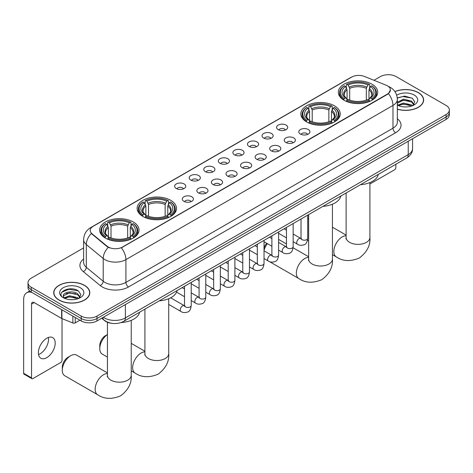 <?xml version="1.0" encoding="UTF-8"?>
<svg xmlns="http://www.w3.org/2000/svg" width="473" height="473" viewBox="0 0 473 473"><rect width="100%" height="100%" fill="white"/><g stroke="black" fill="none" stroke-linecap="round" stroke-linejoin="round"><path stroke-width="0.71" d="M334.47 105.822A19.7 11.376 0 0 0 312.996 103.356A19.7 11.376 0 0 0 300.834 113.869A19.7 11.376 0 0 0 306.605 121.91A19.7 11.376 0 0 0 328.079 124.375A19.7 11.376 0 0 0 340.241 113.869A19.7 11.376 0 0 0 334.47 105.822M170.753 200.345A19.7 11.376 0 0 0 149.279 197.88A19.7 11.376 0 0 0 137.117 208.386A19.7 11.376 0 0 0 142.887 216.433A19.7 11.376 0 0 0 164.362 218.898A19.7 11.376 0 0 0 176.524 208.386A19.7 11.376 0 0 0 170.753 200.345M133.268 221.985A19.7 11.376 0 0 0 111.794 219.519A19.7 11.376 0 0 0 99.632 230.032A19.7 11.376 0 0 0 105.402 238.073A19.7 11.376 0 0 0 126.876 240.538A19.7 11.376 0 0 0 139.038 230.032A19.7 11.376 0 0 0 133.268 221.985M371.955 84.182A19.7 11.376 0 0 0 350.481 81.717A19.7 11.376 0 0 0 338.319 92.223A19.7 11.376 0 0 0 344.09 100.27A19.7 11.376 0 0 0 365.564 102.736A19.7 11.376 0 0 0 377.726 92.223A19.7 11.376 0 0 0 371.955 84.182M278.213 129.649A5.575 3.222 180 0 1 277.107 128.739A5.575 3.222 180 0 1 278.952 124.742A5.575 3.222 180 0 1 286.1 125.097A5.575 3.222 180 0 1 287.206 128.739A5.575 3.222 180 0 1 278.213 129.649M285.42 129.986A3.346 1.933 0 0 0 284.521 129.046A3.346 1.933 0 0 0 281.228 128.555A3.346 1.933 0 0 0 278.893 129.986M263.65 138.057A5.575 3.222 180 0 1 262.545 137.146A5.575 3.222 180 0 1 264.389 133.15A5.575 3.222 180 0 1 271.537 133.504A5.575 3.222 180 0 1 272.643 137.146A5.575 3.222 180 0 1 263.65 138.057M270.858 138.394A3.346 1.933 0 0 0 269.959 137.454A3.346 1.933 0 0 0 266.666 136.963A3.346 1.933 0 0 0 264.33 138.394M249.088 146.464A5.575 3.222 180 0 1 247.982 145.554A5.575 3.222 180 0 1 249.827 141.557A5.575 3.222 180 0 1 256.975 141.912A5.575 3.222 180 0 1 258.081 145.554A5.575 3.222 180 0 1 249.088 146.464M256.295 146.801A3.346 1.933 0 0 0 255.396 145.861A3.346 1.933 0 0 0 252.103 145.371A3.346 1.933 0 0 0 249.768 146.801M234.525 154.878A5.575 3.222 180 0 1 233.42 153.967A5.575 3.222 180 0 1 235.264 149.965A5.575 3.222 180 0 1 242.413 150.319A5.575 3.222 180 0 1 243.518 153.967A5.575 3.222 180 0 1 234.525 154.878M241.733 155.209A3.346 1.933 0 0 0 240.834 154.269A3.346 1.933 0 0 0 237.541 153.778A3.346 1.933 0 0 0 235.205 155.209M219.963 163.286A5.575 3.222 180 0 1 218.857 162.375A5.575 3.222 180 0 1 220.702 158.372A5.575 3.222 180 0 1 227.85 158.733A5.575 3.222 180 0 1 228.956 162.375A5.575 3.222 180 0 1 219.963 163.286M227.17 163.617A3.346 1.933 0 0 0 226.271 162.677A3.346 1.933 0 0 0 222.972 162.186A3.346 1.933 0 0 0 220.643 163.617M205.4 171.693A5.575 3.222 180 0 1 204.295 170.783A5.575 3.222 180 0 1 206.139 166.78A5.575 3.222 180 0 1 213.288 167.14A5.575 3.222 180 0 1 214.393 170.783A5.575 3.222 180 0 1 205.4 171.693M212.608 172.024A3.346 1.933 0 0 0 211.709 171.084A3.346 1.933 0 0 0 208.41 170.593A3.346 1.933 0 0 0 206.08 172.024M190.838 180.101A5.575 3.222 180 0 1 189.732 179.19A5.575 3.222 180 0 1 191.577 175.187A5.575 3.222 180 0 1 198.719 175.548A5.575 3.222 180 0 1 199.831 179.19A5.575 3.222 180 0 1 190.838 180.101M198.045 180.432A3.346 1.933 0 0 0 197.146 179.492A3.346 1.933 0 0 0 193.847 179.001A3.346 1.933 0 0 0 191.518 180.432M176.275 188.508A5.575 3.222 180 0 1 175.164 187.598A5.575 3.222 180 0 1 177.014 183.595A5.575 3.222 180 0 1 184.157 183.956A5.575 3.222 180 0 1 185.268 187.598A5.575 3.222 180 0 1 176.275 188.508M183.483 188.839A3.346 1.933 0 0 0 182.584 187.899A3.346 1.933 0 0 0 179.285 187.409A3.346 1.933 0 0 0 176.949 188.839M300.426 134.066A5.575 3.222 180 0 1 299.32 133.155A5.575 3.222 180 0 1 301.165 129.159A5.575 3.222 180 0 1 308.313 129.513A5.575 3.222 180 0 1 309.419 133.155A5.575 3.222 180 0 1 300.426 134.066M307.633 134.403A3.346 1.933 0 0 0 306.735 133.463A3.346 1.933 0 0 0 303.441 132.972A3.346 1.933 0 0 0 301.106 134.403M285.863 142.474A5.575 3.222 180 0 1 284.758 141.563A5.575 3.222 180 0 1 286.603 137.566A5.575 3.222 180 0 1 293.751 137.921A5.575 3.222 180 0 1 294.856 141.563A5.575 3.222 180 0 1 285.863 142.474M293.071 142.811A3.346 1.933 0 0 0 292.172 141.87A3.346 1.933 0 0 0 288.879 141.38A3.346 1.933 0 0 0 286.543 142.811M271.301 150.881A5.575 3.222 180 0 1 270.195 149.971A5.575 3.222 180 0 1 272.04 145.974A5.575 3.222 180 0 1 279.188 146.328A5.575 3.222 180 0 1 280.294 149.971A5.575 3.222 180 0 1 271.301 150.881M278.508 151.218A3.346 1.933 0 0 0 277.61 150.278A3.346 1.933 0 0 0 274.31 149.787A3.346 1.933 0 0 0 271.981 151.218M256.738 159.295A5.575 3.222 180 0 1 255.633 158.378A5.575 3.222 180 0 1 257.478 154.381A5.575 3.222 180 0 1 264.626 154.736A5.575 3.222 180 0 1 265.731 158.378A5.575 3.222 180 0 1 256.738 159.295M263.946 159.626A3.346 1.933 0 0 0 263.047 158.686A3.346 1.933 0 0 0 259.748 158.195A3.346 1.933 0 0 0 257.418 159.626M242.176 167.702A5.575 3.222 180 0 1 241.07 166.792A5.575 3.222 180 0 1 242.915 162.789A5.575 3.222 180 0 1 250.063 163.15A5.575 3.222 180 0 1 251.169 166.792A5.575 3.222 180 0 1 242.176 167.702M249.383 168.033A3.346 1.933 0 0 0 248.485 167.093A3.346 1.933 0 0 0 245.185 166.602A3.346 1.933 0 0 0 242.856 168.033M227.614 176.11A5.575 3.222 180 0 1 226.508 175.199A5.575 3.222 180 0 1 228.353 171.196A5.575 3.222 180 0 1 235.495 171.557A5.575 3.222 180 0 1 236.606 175.199A5.575 3.222 180 0 1 227.614 176.11M234.821 176.441A3.346 1.933 0 0 0 233.922 175.501A3.346 1.933 0 0 0 230.623 175.01A3.346 1.933 0 0 0 228.293 176.441M213.051 184.517A5.575 3.222 180 0 1 211.939 183.607A5.575 3.222 180 0 1 213.79 179.604A5.575 3.222 180 0 1 220.932 179.965A5.575 3.222 180 0 1 222.044 183.607A5.575 3.222 180 0 1 213.051 184.517M220.252 184.848A3.346 1.933 0 0 0 219.36 183.908A3.346 1.933 0 0 0 216.06 183.418A3.346 1.933 0 0 0 213.725 184.848M198.483 192.925A5.575 3.222 180 0 1 197.377 192.014A5.575 3.222 180 0 1 199.228 188.012A5.575 3.222 180 0 1 206.37 188.372A5.575 3.222 180 0 1 207.476 192.014A5.575 3.222 180 0 1 198.483 192.925M205.69 193.256A3.346 1.933 0 0 0 204.797 192.316A3.346 1.933 0 0 0 201.498 191.825A3.346 1.933 0 0 0 199.163 193.256M183.92 201.332A5.575 3.222 180 0 1 182.815 200.422A5.575 3.222 180 0 1 184.665 196.419A5.575 3.222 180 0 1 191.807 196.78A5.575 3.222 180 0 1 192.913 200.422A5.575 3.222 180 0 1 183.92 201.332M191.127 201.664A3.346 1.933 0 0 0 190.229 200.723A3.346 1.933 0 0 0 186.936 200.233A3.346 1.933 0 0 0 184.6 201.664M386.122 85.205A10.039 5.794 180 0 1 387.464 85.85A10.039 5.794 180 0 1 390.402 89.947A10.039 5.794 180 0 1 387.464 94.044L122.489 247.03A10.039 5.794 180 0 1 107.17 246.256L92.016 233.757A10.039 5.794 180 0 1 90.201 230.434A10.039 5.794 180 0 1 93.14 226.336L351.622 77.099A10.039 5.794 180 0 1 364.476 76.455L386.122 85.205M111.74 323.319A11.151 6.439 180 0 1 104.681 320.682L101.695 318.223M397.338 109.222A18.027 10.412 0 0 0 423.631 99.969A18.027 10.412 0 0 0 418.351 92.607A18.027 10.412 0 0 0 394.914 91.585M84.507 285.349A18.027 10.412 0 0 0 64.854 283.091A18.027 10.412 0 0 0 53.727 292.71A18.027 10.412 0 0 0 59.007 300.071A18.027 10.412 0 0 0 78.654 302.33A18.027 10.412 0 0 0 89.787 292.71A18.027 10.412 0 0 0 84.507 285.349M390.402 89.947L388.434 93.642L387.464 94.346L121.36 247.834A13.013 7.515 60 0 1 125.907 259.624A14.87 8.585 180 0 1 104.876 259.624A14.87 8.585 180 0 1 103.209 258.477L86.323 244.553A14.87 8.585 180 0 1 83.632 239.628L83.632 262.397A14.87 8.585 0 0 0 86.323 267.316L103.209 281.246A14.87 8.585 0 0 0 104.876 282.393A14.87 8.585 0 0 0 125.907 282.393L392.986 128.195A14.87 8.585 0 0 0 397.338 122.123L397.338 99.36A14.87 8.585 180 0 1 392.986 105.432A13.013 7.515 -120 0 0 388.434 93.642M83.632 247.911L31.271 278.142A11.151 6.439 0 0 0 28.008 282.694L28.008 287.549A11.151 6.439 0 0 0 31.271 292.101L81.22 320.942L81.22 318.512A11.151 6.439 0 0 0 96.989 318.512L446.086 116.967A11.151 6.439 0 0 0 449.35 112.408A11.151 6.439 0 0 1 446.086 116.967L96.989 318.512A11.151 6.439 0 0 1 81.22 318.512L31.271 289.677L81.22 318.512L81.22 316.082A11.151 6.439 0 0 0 96.989 316.082L446.086 114.537A11.151 6.439 0 0 0 449.35 109.984A11.151 6.439 0 0 0 446.086 105.432L396.138 76.596A11.151 6.439 0 0 0 380.363 76.596L373.966 80.286M28.008 285.124A11.151 6.439 0 0 0 31.271 289.677A11.151 6.439 0 0 1 28.008 285.124M109.423 247.834L107.17 246.693L91.336 233.514A13.013 8.703 129.5 0 0 86.323 244.553L86.323 267.316A3.719 2.489 -50.5 0 1 83.278 271.585A18.589 10.731 180 0 1 83.632 258.991M28.008 282.694A11.151 6.439 0 0 0 31.271 287.247L81.22 316.082M81.22 320.942A11.151 6.439 0 0 0 96.989 320.942L446.086 119.391A11.151 6.439 0 0 0 449.35 114.838L449.35 109.984M397.338 109.097A17.844 10.3 0 0 0 423.447 99.969A17.844 10.3 0 0 0 418.221 92.684A17.844 10.3 0 0 0 394.985 91.685M403.587 106.868L406.39 106.951M398.018 105.089L403.428 103.025L411.54 104.923L412.521 105.71M398.514 105.609L403.428 103.989L411.717 106.005M397.338 103.883A8.402 4.848 0 0 0 398.585 105.674M397.338 102.286L403.428 99.17L411.54 101.068L413.958 104.403M397.338 103.25L403.428 100.134L411.54 102.032L413.763 104.651M397.421 105.124L397.852 105.39M397.338 105.083A12.121 6.994 0 0 0 414.171 104.911A12.121 6.994 0 0 0 414.171 95.02A12.121 6.994 0 0 0 396.693 95.221M412.811 105.591L414.709 101.861L412.308 98.242L404.651 96.078L397.267 97.941M398.1 105.461L397.338 104.568M397.285 98.159L402.765 96.539L412.143 98.136M400.093 100.879L402.765 100.394L409.464 100.968M400.093 104.734L402.765 104.249L409.464 104.823M369.916 184.009L394.559 169.783A1.857 1.076 120 0 0 395.877 167.507L395.877 164.249M59.137 299.994A17.844 10.3 0 0 0 78.583 302.229A17.844 10.3 0 0 0 89.598 292.71A17.844 10.3 0 0 0 84.371 285.426A17.844 10.3 0 0 0 64.925 283.191A17.844 10.3 0 0 0 53.91 292.71A17.844 10.3 0 0 0 59.137 299.994M69.738 299.61L72.54 299.693M64.168 297.83L69.578 295.767L77.696 297.665L78.678 298.451M64.671 298.351L69.578 296.731L77.874 298.753M64.257 298.209L63.388 296.169A8.402 4.848 0 0 0 64.742 298.416M80.108 297.145L77.696 293.81C72.653 290.05 62.276 292.373 63.388 296.169L63.352 295.802M63.406 296.287L63.642 295.666L69.578 292.876L77.696 294.774L79.919 297.393M78.967 298.333L80.865 294.608L78.465 290.99C69.963 284.876 54.85 292.929 63.577 297.866L64.009 298.132M80.327 287.761A12.121 6.994 0 0 0 63.187 287.761A12.121 6.994 0 0 0 63.187 297.659A12.121 6.994 0 0 0 80.327 297.659A12.121 6.994 0 0 0 80.327 287.761M61.803 292.202L68.922 289.281L78.299 290.877M66.25 293.621L68.922 293.136L75.615 293.715M66.25 297.476L68.922 296.991L75.615 297.57M301.023 231.457A11.896 6.87 120 0 0 300.976 232.491L300.976 229.458A8.177 4.724 -60 0 1 301.023 228.595M308.638 218.396A11.896 6.87 120 0 0 307.716 219.082M300.976 232.491A11.896 6.87 120 0 0 301.023 233.473M307.716 218.887L308.638 218.355L307.716 218.887M343.735 100.057L344.261 98.65A17.696 10.217 0 0 1 344.261 85.802L345.479 86.506A15.987 9.229 0 0 0 345.479 97.946L346.679 98.632L347.07 100.069M347.07 99.478L347.07 89.87L345.479 86.506M346.366 88.025L346.366 84.584L346.892 84.283A17.696 10.217 0 0 1 369.153 84.283L367.935 84.986A15.987 9.229 0 0 0 348.11 84.986L349.701 88.35L349.701 100.105M366.344 100.105L366.344 88.35L367.935 84.986M360.479 184.689A20.445 11.807 0 0 0 378.317 174.383M346.366 101.08A18.441 10.648 0 0 0 369.679 101.08L369.153 100.17A17.696 10.217 0 0 1 346.892 100.17L346.366 101.399M369.679 101.399L369.679 101.08M344.261 85.802L343.735 86.104A18.441 10.648 0 0 0 339.584 92.832A18.441 10.648 0 0 0 343.735 99.561M369.153 84.283L369.679 84.584L369.679 88.025M346.892 100.17L348.11 99.466A15.987 9.229 0 0 0 367.935 99.466L369.153 100.17M345.479 97.946L344.261 98.65M348.11 84.986L346.892 84.283M346.679 88.575A14.296 8.254 0 0 0 346.679 98.632L346.75 98.674C344.716 96.711 343.889 95.38 344.267 94.677A13.752 7.94 0 0 1 347.07 89.87M372.31 99.561A18.441 10.648 0 0 0 376.461 92.832A18.441 10.648 0 0 0 372.31 86.104L371.778 85.802A17.696 10.217 0 0 1 371.778 98.65L372.31 100.057M371.778 98.65L370.56 97.946A15.987 9.229 0 0 0 370.56 86.506L371.778 85.802M370.56 86.506L368.975 89.87L368.975 99.478L369.36 98.632L370.56 97.946M368.975 89.87A13.752 7.94 0 0 1 371.778 94.677C372.15 95.38 371.323 96.717 369.295 98.674L369.36 98.632A14.296 8.254 0 0 0 369.36 88.575M368.975 100.069L368.975 99.478M264.029 247.988A8.177 4.724 -60 0 1 266.695 243.27M267.399 243.678A11.896 6.87 120 0 0 264.029 250.424M306.25 121.703L306.776 120.296A17.696 10.217 0 0 1 306.776 107.442L307.994 108.146A15.987 9.229 0 0 0 307.994 119.592L309.194 120.272L309.584 121.709M309.584 121.123L309.584 111.51L307.994 108.146M308.881 109.665L308.881 106.224L309.407 105.922A17.696 10.217 0 0 1 331.668 105.922L330.45 106.626A15.987 9.229 0 0 0 310.625 106.626L312.215 109.996L312.215 121.75M328.859 121.75L328.859 109.996L330.45 106.626M322.994 206.329A20.445 11.807 0 0 0 340.832 196.029M308.881 122.726A18.441 10.648 0 0 0 332.194 122.726L331.668 121.809A17.696 10.217 0 0 1 309.407 121.809L308.881 123.039M332.194 123.039L332.194 122.726M306.776 107.442L306.25 107.743A18.441 10.648 0 0 0 302.099 114.478A18.441 10.648 0 0 0 306.25 121.206M331.668 105.922L332.194 106.224L332.194 109.665M309.407 121.809L310.625 121.106A15.987 9.229 0 0 0 330.45 121.106L331.668 121.809M307.994 119.592L306.776 120.296M310.625 106.626L309.407 105.922M309.194 110.215A14.296 8.254 0 0 0 309.194 120.272L309.265 120.319C307.231 118.356 306.403 117.02 306.782 116.317A13.752 7.94 0 0 1 309.584 111.51M334.825 121.206A18.441 10.648 0 0 0 338.975 114.478A18.441 10.648 0 0 0 334.825 107.743L334.293 107.442A17.696 10.217 0 0 1 334.293 120.296L334.825 121.703M334.293 120.296L333.075 119.592A15.987 9.229 0 0 0 333.075 108.146L334.293 107.442M333.075 108.146L331.49 111.51L331.49 121.123L331.875 120.272L333.075 119.592M331.49 111.51A13.752 7.94 0 0 1 334.293 116.317C334.665 117.026 333.837 118.356 331.81 120.319L331.875 120.272A14.296 8.254 0 0 0 331.875 110.215M331.49 121.709L331.49 121.123M107.436 334.559A11.896 6.87 120 0 0 99.779 348.654L99.779 345.621A8.177 4.724 -60 0 1 105.562 335.599L107.436 334.517L105.562 335.599M99.779 348.654A11.896 6.87 120 0 0 102.239 354.1L107.436 357.103M142.533 216.22L143.065 214.813A17.696 10.217 0 0 1 143.065 201.965L144.277 202.663A15.987 9.229 0 0 0 144.277 214.109L145.483 214.795L145.867 216.226M145.867 215.641L145.867 206.033L144.277 202.663M145.164 204.188L145.164 200.747L145.69 200.446A17.696 10.217 0 0 1 167.95 200.446L166.733 201.149A15.987 9.229 0 0 0 146.908 201.149L148.498 204.513L148.498 216.267M165.142 216.267L165.142 204.513L166.733 201.149M159.277 300.852A20.445 11.807 0 0 0 177.121 290.546M145.164 217.243A18.441 10.648 0 0 0 168.477 217.243L167.95 216.332A17.696 10.217 0 0 1 145.69 216.332L145.164 217.556M168.477 217.556L168.477 217.243M143.065 201.965L142.533 202.267A18.441 10.648 0 0 0 138.382 208.995A18.441 10.648 0 0 0 142.533 215.723M167.95 200.446L168.477 200.747L168.477 204.188M145.69 216.332L146.908 215.629A15.987 9.229 0 0 0 166.733 215.629L167.95 216.332M144.277 214.109L143.065 214.813M146.908 201.149L145.69 200.446M145.483 204.738A14.296 8.254 0 0 0 145.483 214.795L145.548 214.837C143.514 212.874 142.686 211.543 143.065 210.84A13.752 7.94 0 0 1 145.867 206.033M171.108 215.723A18.441 10.648 0 0 0 175.258 208.995A18.441 10.648 0 0 0 171.108 202.267L170.576 201.965A17.696 10.217 0 0 1 170.576 214.813L171.108 216.22M170.576 214.813L169.364 214.109A15.987 9.229 0 0 0 169.364 202.663L170.576 201.965M169.364 202.663L167.773 206.033L167.773 215.641L168.157 214.795L169.364 214.109M167.773 206.033A13.752 7.94 0 0 1 170.576 210.84C170.948 211.543 170.12 212.88 168.092 214.837L168.157 214.795A14.296 8.254 0 0 0 168.157 204.738M167.773 216.226L167.773 215.641M62.294 370.294L62.294 367.261A8.177 4.724 -60 0 1 68.077 357.245L70.702 355.726A11.896 6.87 120 0 0 62.294 370.294A11.896 6.87 120 0 0 64.754 375.739L97.615 394.713A11.896 6.87 -60 0 1 95.788 385.182A11.896 6.87 -60 0 1 103.563 374.699A11.896 6.87 -60 0 1 107.436 373.552M105.047 237.866L105.58 236.453A17.696 10.217 0 0 1 105.58 223.605L106.792 224.308A15.987 9.229 0 0 0 106.792 235.755L107.998 236.435L108.382 237.872M108.382 237.286L108.382 227.673L106.792 224.308M107.678 225.828L107.678 222.387L108.205 222.085A17.696 10.217 0 0 1 130.465 222.085L129.247 222.789A15.987 9.229 0 0 0 109.423 222.789L111.013 226.159L111.013 237.907M127.657 237.907L127.657 226.159L129.247 222.789M121.153 322.527A20.445 11.807 0 0 0 139.636 312.192M107.678 238.883A18.441 10.648 0 0 0 130.991 238.883L130.465 237.972A17.696 10.217 0 0 1 108.205 237.972L107.678 239.202M130.991 239.202L130.991 238.883M105.58 223.605L105.047 223.906A18.441 10.648 0 0 0 100.897 230.635A18.441 10.648 0 0 0 105.047 237.369M130.465 222.085L130.991 222.387L130.991 225.828M108.205 237.972L109.423 237.269A15.987 9.229 0 0 0 129.247 237.269L130.465 237.972M106.792 235.755L105.58 236.453M109.423 222.789L108.205 222.085M107.998 226.378A14.296 8.254 0 0 0 107.998 236.435L108.063 236.482C106.029 234.513 105.201 233.183 105.58 232.48A13.752 7.94 0 0 1 108.382 227.673M133.623 237.369A18.441 10.648 0 0 0 137.773 230.635A18.441 10.648 0 0 0 133.623 223.906L133.09 223.605A17.696 10.217 0 0 1 133.09 236.453L133.623 237.866M133.09 236.453L131.878 235.755A15.987 9.229 0 0 0 131.878 224.308L133.09 223.605M131.878 224.308L130.288 227.673L130.288 237.286L130.672 236.435L131.878 235.755M130.288 227.673A13.752 7.94 0 0 1 133.09 232.48C133.463 233.189 132.635 234.519 130.607 236.482L130.672 236.435A14.296 8.254 0 0 0 130.672 226.378M130.288 237.872L130.288 237.286M107.436 372.913L76.65 355.134A11.896 6.87 120 0 0 70.702 355.726L68.077 357.245M48.37 337.468A11.896 6.87 -60 0 1 40.11 353.786A11.896 6.87 -60 0 1 38.52 354.525M46.78 357.635A11.896 6.87 120 0 0 54.555 347.152A11.896 6.87 120 0 0 52.734 337.621A11.896 6.87 120 0 0 46.78 338.213A11.896 6.87 120 0 0 39.011 348.696A11.896 6.87 120 0 0 40.832 358.227A11.896 6.87 120 0 0 46.78 357.635M75.237 317.489L75.237 322.876L79.902 320.18M31.827 292.426A14.87 8.585 -120 0 0 26.73 292.734A14.87 8.585 -120 0 0 23.65 299.539L23.65 373.298L31.537 377.856L31.537 304.092A3.719 2.146 60 0 1 32.306 302.389A3.719 2.146 60 0 1 34.162 302.578L61.65 318.447L61.65 309.644M31.537 377.856A1.857 1.076 120 0 0 31.922 378.702L24.034 374.149A1.857 1.076 -60 0 1 23.65 373.298M31.922 378.702A1.857 1.076 120 0 0 32.85 378.613L60.715 362.525A1.857 1.076 120 0 0 62.028 360.249L62.028 318.619M75.237 322.876A1.857 1.076 180 0 1 72.86 322.994L61.898 318.565A1.857 1.076 180 0 1 61.65 318.447M92.016 233.757L92.016 234.2M107.17 246.256L107.17 246.693M122.489 247.03L122.489 247.326M387.464 94.044L387.464 94.346M128.538 286.945A3.719 2.146 60 0 1 125.907 282.393L125.907 259.624L392.986 105.432L392.986 128.195A3.719 2.146 60 0 0 395.611 132.747L128.538 286.945A18.589 10.731 180 0 1 102.251 286.945A18.589 10.731 180 0 1 100.164 285.509L83.278 271.585M397.338 99.36C397.089 94.015 394.736 90 390.29 87.334L388.41 86.417A13.013 6.096 112 0 0 388.238 86.352M92.034 227.093A13.013 7.515 -120 0 0 90.686 227.602C86.234 230.274 83.887 234.283 83.632 239.628M90.686 227.602L350.528 77.584A13.013 7.515 60 0 1 351.516 77.164M108.282 247.385A13.013 8.703 129.5 0 0 103.209 258.477L103.209 281.246A3.719 2.489 -50.5 0 1 100.164 285.509M397.338 118.723A18.589 10.731 180 0 1 395.611 132.747M96.989 316.082L96.989 320.942M446.086 114.537L446.086 119.391M31.271 287.247L31.271 292.101M103.351 317.265A14.87 8.585 0 0 0 104.35 317.903A14.87 8.585 0 0 0 125.38 317.903L408.229 154.6A14.87 8.585 0 0 0 412.586 148.534C412.693 152.223 410.73 155.381 406.691 158.006L123.843 321.309A7.438 4.292 60 0 0 125.38 317.903L125.38 304.547M408.229 141.25L408.229 154.6A7.438 4.292 60 0 1 406.691 158.006M102.747 317.614A7.438 4.972 129.5 0 0 104.048 320.032L101.79 318.169M369.916 182.566L369.916 237.499A11.896 6.87 180 0 1 366.433 242.353A11.896 6.87 180 0 1 349.612 242.353A11.896 6.87 180 0 1 346.124 237.499L345.97 238.9M369.916 237.499C370.53 245.321 367.013 252.162 359.35 258.016C350.458 261.723 342.771 261.35 336.303 256.91A11.896 6.87 -60 0 1 334.476 247.373A11.896 6.87 -60 0 1 342.251 236.89A11.896 6.87 -60 0 1 346.124 235.749M366.344 88.35A13.752 7.94 0 0 0 349.701 88.35M366.735 87.056A14.296 8.254 0 0 0 349.31 87.056M332.43 204.212L332.43 259.139A11.896 6.87 180 0 1 328.948 263.999A11.896 6.87 180 0 1 312.127 263.999A11.896 6.87 180 0 1 308.638 259.139L308.485 260.546M332.43 259.139C333.045 266.967 329.527 273.802 321.865 279.655C312.972 283.362 305.286 282.996 298.818 278.55A11.896 6.87 -60 0 1 296.991 269.019A11.896 6.87 -60 0 1 304.766 258.536A11.896 6.87 -60 0 1 308.638 257.389M328.859 109.996A13.752 7.94 0 0 0 312.215 109.996M329.249 108.695A14.296 8.254 0 0 0 311.825 108.695M168.719 298.729L168.719 353.662A11.896 6.87 180 0 1 165.231 358.516A11.896 6.87 180 0 1 148.41 358.516A11.896 6.87 180 0 1 144.921 353.662L144.768 355.063M168.719 353.662C169.334 361.484 165.81 368.325 158.148 374.173C149.255 377.886 141.569 377.513 135.101 373.073A11.896 6.87 -60 0 1 133.274 363.536A11.896 6.87 -60 0 1 141.049 353.053A11.896 6.87 -60 0 1 144.921 351.912M165.142 204.513A13.752 7.94 0 0 0 148.498 204.513M165.532 203.219A14.296 8.254 0 0 0 148.108 203.219M131.234 320.375L131.234 375.302A11.896 6.87 180 0 1 127.745 380.162A11.896 6.87 180 0 1 110.924 380.162A11.896 6.87 180 0 1 107.436 375.302L107.282 376.709M127.657 226.159A13.752 7.94 0 0 0 111.013 226.159M128.047 224.858A14.296 8.254 0 0 0 110.623 224.858M307.716 215.15L307.716 238.274A3.346 1.933 180 0 1 306.581 239.722A3.346 1.933 180 0 1 302.005 239.64A3.346 1.933 180 0 1 301.023 238.274L300.917 238.995L301.218 238.747M307.716 238.274C307.255 242.158 306.055 244.328 304.104 244.783C301.342 245.641 299.119 245.446 297.44 244.204A3.346 1.933 -60 0 1 296.926 241.526A3.346 1.933 -60 0 1 299.113 238.575A3.346 1.933 -60 0 1 299.261 238.498A3.346 1.933 -60 0 1 300.787 238.41L301.467 238.682M293.154 223.558L293.154 246.681A3.346 1.933 180 0 1 292.018 248.13A3.346 1.933 180 0 1 287.442 248.047A3.346 1.933 180 0 1 286.461 246.681L286.354 247.403L286.65 247.154M293.154 246.681C292.692 250.566 291.492 252.736 289.541 253.191C286.78 254.048 284.557 253.853 282.878 252.612A3.346 1.933 -60 0 1 282.363 249.933A3.346 1.933 -60 0 1 284.551 246.983A3.346 1.933 -60 0 1 284.699 246.906A3.346 1.933 -60 0 1 286.224 246.817L286.904 247.089M278.591 231.965L278.591 255.089A3.346 1.933 180 0 1 277.456 256.537A3.346 1.933 180 0 1 272.88 256.455A3.346 1.933 180 0 1 271.898 255.089L271.792 255.81L272.087 255.562M278.591 255.089C278.13 258.973 276.93 261.143 274.979 261.599C272.217 262.456 269.994 262.261 268.315 261.019A3.346 1.933 -60 0 1 267.801 258.341A3.346 1.933 -60 0 1 269.988 255.39A3.346 1.933 -60 0 1 270.136 255.314A3.346 1.933 -60 0 1 271.662 255.225L272.336 255.497M264.029 240.373L264.029 263.496A3.346 1.933 180 0 1 262.893 264.945A3.346 1.933 180 0 1 258.317 264.862A3.346 1.933 180 0 1 257.336 263.496L257.229 264.218L257.525 263.969M264.029 263.496C263.567 267.381 262.367 269.551 260.416 270.006C257.655 270.863 255.432 270.668 253.753 269.427A3.346 1.933 -60 0 1 253.238 266.748A3.346 1.933 -60 0 1 255.426 263.798A3.346 1.933 -60 0 1 255.574 263.721A3.346 1.933 -60 0 1 257.093 263.632L257.773 263.904M249.466 248.78L249.466 271.904A3.346 1.933 180 0 1 248.331 273.353A3.346 1.933 180 0 1 243.755 273.27A3.346 1.933 180 0 1 242.773 271.904L242.667 272.625L242.962 272.377M249.466 271.904C249.005 275.789 247.799 277.958 245.854 278.414C243.092 279.271 240.869 279.076 239.19 277.84A3.346 1.933 -60 0 1 238.676 275.156A3.346 1.933 -60 0 1 240.858 272.206A3.346 1.933 -60 0 1 241.011 272.129A3.346 1.933 -60 0 1 242.531 272.04L243.211 272.312M234.898 257.188L234.898 280.312A3.346 1.933 180 0 1 233.768 281.76A3.346 1.933 180 0 1 229.186 281.677A3.346 1.933 180 0 1 228.211 280.312L228.104 281.033L228.4 280.785M234.898 280.312C234.442 284.196 233.236 286.366 231.291 286.821C228.53 287.679 226.307 287.483 224.622 286.248A3.346 1.933 -60 0 1 224.113 283.564A3.346 1.933 -60 0 1 226.295 280.613A3.346 1.933 -60 0 1 226.443 280.536A3.346 1.933 -60 0 1 227.968 280.448L228.648 280.72M220.335 265.595L220.335 288.719A3.346 1.933 180 0 1 219.206 290.168A3.346 1.933 180 0 1 214.624 290.085A3.346 1.933 180 0 1 213.648 288.719L213.536 289.441L213.837 289.198M220.335 288.719C219.88 292.604 218.674 294.774 216.729 295.229C213.962 296.086 211.744 295.891 210.059 294.655A3.346 1.933 -60 0 1 209.551 291.971A3.346 1.933 -60 0 1 211.733 289.027A3.346 1.933 -60 0 1 211.88 288.944A3.346 1.933 -60 0 1 213.406 288.855L214.086 289.127M205.773 274.003L205.773 297.127A3.346 1.933 180 0 1 204.643 298.575A3.346 1.933 180 0 1 200.061 298.493A3.346 1.933 180 0 1 199.08 297.127L198.973 297.848L199.275 297.606M205.773 297.127C205.317 301.011 204.111 303.181 202.166 303.636C199.399 304.494 197.182 304.299 195.497 303.063A3.346 1.933 -60 0 1 194.982 300.379A3.346 1.933 -60 0 1 197.17 297.434A3.346 1.933 -60 0 1 197.318 297.351A3.346 1.933 -60 0 1 198.843 297.269L199.523 297.535M191.21 282.411L191.21 305.534A3.346 1.933 180 0 1 190.081 306.983A3.346 1.933 180 0 1 185.499 306.9A3.346 1.933 180 0 1 184.517 305.534L184.411 306.256L184.712 306.013M191.21 305.534C190.755 309.419 189.549 311.589 187.604 312.044C184.837 312.901 182.613 312.712 180.934 311.471A3.346 1.933 -60 0 1 180.42 308.786A3.346 1.933 -60 0 1 182.608 305.842A3.346 1.933 -60 0 1 182.755 305.759A3.346 1.933 -60 0 1 184.281 305.676L184.961 305.942M31.537 304.092L34.162 302.578M61.898 309.785L61.898 318.565M72.86 322.994L72.86 316.112M350.528 77.584L352.917 76.472M123.843 321.309C117.86 324.312 111.876 324.312 105.893 321.309L104.048 320.032M412.586 148.534L412.586 138.731M423.447 101.459L423.447 99.969M89.598 294.2L89.598 292.71M53.91 294.2L53.91 292.71M336.303 256.91L332.43 254.675M308.638 240.94L307.503 240.284M339.584 96.232L339.584 92.832M376.461 96.232L376.461 92.832M346.124 235.105L332.43 227.2M346.124 192.972L346.124 237.499M298.818 278.55L269.374 261.551M302.099 117.878L302.099 114.478M338.975 117.878L338.975 114.478M308.638 256.75L293.094 247.775M286.461 243.944L278.591 239.397M308.638 214.618L308.638 259.139M135.101 373.073L131.234 370.838M138.382 212.395L138.382 208.995M175.258 212.395L175.258 208.995M144.921 351.268L131.234 343.363M144.921 309.135L144.921 353.662M131.234 375.302C131.843 383.13 128.325 389.965 120.662 395.818C111.77 399.525 104.084 399.159 97.615 394.713M100.897 234.04L100.897 230.635M137.773 234.04L137.773 230.635M107.436 322.273L107.436 375.302M297.44 244.204L293.154 241.733M286.461 237.866L278.591 233.325M301.023 219.011L301.023 238.274M300.787 238.41L293.154 234.005M286.461 230.138L284.107 228.778M282.878 252.612L278.591 250.14M271.898 246.273L264.029 241.733M286.461 227.418L286.461 246.681M286.224 246.817L278.591 242.413M271.898 238.546L269.545 237.186M268.315 261.019L264.029 258.548M257.336 254.681L249.466 250.14M271.898 235.826L271.898 255.089M271.662 255.225L264.029 250.82M257.336 246.959L254.977 245.593M253.753 269.427L249.466 266.955M242.773 263.089L234.898 258.548M257.336 244.234L257.336 263.496M257.093 263.632L249.466 259.228M242.773 255.367L240.414 254.007M239.19 277.84L234.898 275.363M228.211 271.496L220.335 266.955M242.773 252.641L242.773 271.904M242.531 272.04L234.898 267.635M228.211 263.774L225.852 262.414M224.622 286.248L220.335 283.77M213.648 279.91L205.773 275.363M228.211 261.055L228.211 280.312M227.968 280.448L220.335 276.043M213.648 272.182L211.289 270.822M210.059 294.655L205.773 292.178M199.08 288.317L191.21 283.77M213.648 269.462L213.648 288.719M213.406 288.855L205.773 284.45M199.08 280.59L196.727 279.23M195.497 303.063L191.21 300.586M184.517 296.725L176.589 292.143M199.08 277.87L199.08 297.127M198.843 297.269L191.21 292.858M184.517 288.997L182.164 287.637M180.934 311.471L168.719 304.417M184.517 286.277L184.517 305.534M184.281 305.676L170.67 297.813M26.73 292.734L29.74 290.996"/></g></svg>
